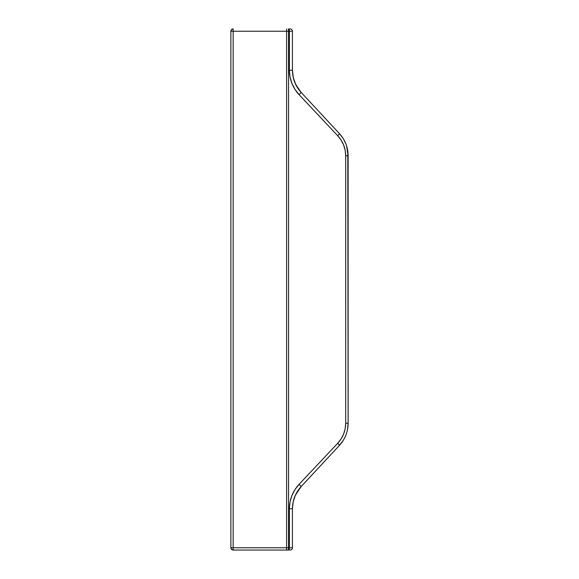 <?xml version="1.0" encoding="UTF-8"?>
<svg xmlns="http://www.w3.org/2000/svg" width="579" height="579" viewBox="0 0 579 579"><rect width="100%" height="100%" fill="white"/><g stroke="black" fill="none" stroke-linecap="round" stroke-linejoin="round"><path stroke-width="0.87" d="M289.268 28.95L290.151 28.95A2.28 2.28 0 0 1 292.431 31.23L292.431 70.254L293.003 76.319L294.697 82.175M233.156 28.95L233.156 31.23L233.156 28.95C231.774 29.088 231.014 29.847 230.876 31.23A2.28 2.28 0 0 1 233.156 28.95L231.542 29.616L230.876 31.23L230.876 547.77L231.542 549.384L233.156 550.05L286.598 550.05L233.156 550.05A2.28 2.28 0 0 1 230.876 547.77L233.156 547.77L233.156 31.23L286.598 31.23L286.598 547.77L233.156 547.77L233.156 550.05L233.156 31.23L286.598 31.23L286.598 547.77L289.37 547.77L289.37 508.746L290.007 502.073L291.888 495.617L294.935 489.668L299.068 484.348L337.76 443.217L341.125 438.889L343.622 434.026L345.171 428.735L345.699 423.256L345.699 155.744L345.164 150.229L343.622 144.967L341.111 140.082L337.76 135.783L299.068 94.652L294.957 89.361L291.896 83.383L290.014 76.964L289.37 70.254L289.37 31.23L288.559 31.23L288.559 547.77L288.559 31.23L286.598 31.23L289.37 31.23L289.37 70.254C289.5 79.627 292.735 87.762 299.068 94.652L337.76 135.783C342.927 141.377 345.569 148.036 345.699 155.744L345.699 423.256C345.562 430.957 342.92 437.608 337.76 443.217L299.068 484.348C292.735 491.245 289.5 499.38 289.37 508.746L289.37 547.77L292.431 547.77L292.431 508.746L292.431 547.77A2.28 2.28 0 0 1 290.151 550.05A2.28 2.28 0 0 0 292.431 547.77L289.37 547.77L289.232 550.05L288.798 550.05M292.431 508.746L289.37 508.746L292.431 508.746C292.54 500.249 295.449 492.852 301.152 486.57L297.44 491.397L294.689 496.833L293.003 502.681L292.431 508.746L293.169 501.841L295.37 495.226L301.152 486.57L339.403 445.432C345.084 439.179 347.993 431.782 348.124 423.256L347.791 151.09M347.545 149.635L348.124 155.744C348.001 147.204 345.091 139.814 339.403 133.568L301.152 92.43L295.674 84.425L293.256 77.535L292.431 70.254L293.256 77.535M288.422 550.05L286.598 550.05L289.232 550.05L289.37 547.77L288.559 547.77L288.422 550.05L288.559 547.77L286.598 547.77L286.598 550.05L286.598 547.77L230.876 547.77C231.014 549.153 231.774 549.912 233.156 550.05M294.689 82.167L297.44 87.603L301.152 92.43L299.068 94.652L301.152 92.43C295.449 86.148 292.54 78.758 292.431 70.254L289.37 70.254L292.431 70.254L292.431 31.23L289.37 31.23L292.431 31.23A2.28 2.28 0 0 0 290.151 28.95L289.232 28.95L289.37 31.23L289.232 28.95L288.422 28.95L288.559 31.23L288.422 28.95M347.74 428.257L348.124 423.307M343.115 440.605L339.403 445.432A3.257 0.514 -137.1 0 0 337.76 443.217A3.257 0.514 42.9 0 1 339.403 445.432L301.152 486.57L299.068 484.348L301.152 486.57M340.177 444.571C345.352 438.498 348.001 431.391 348.124 423.256L345.699 423.256L348.124 423.256L347.552 429.329M346.054 144.316L343.55 139.098M301.152 92.43L339.403 133.568A3.257 0.514 137.1 0 1 337.76 135.783A3.257 0.514 -42.9 0 0 339.403 133.568L343.101 138.367M294.096 498.468L293.249 501.494M346.531 145.684L348.124 155.708M348.124 155.744L345.699 155.744L348.124 155.744L348.124 423.256M286.598 28.95L286.598 31.23L286.598 28.95M230.876 31.23L233.156 31.23L230.876 31.23L230.876 547.77"/></g></svg>
